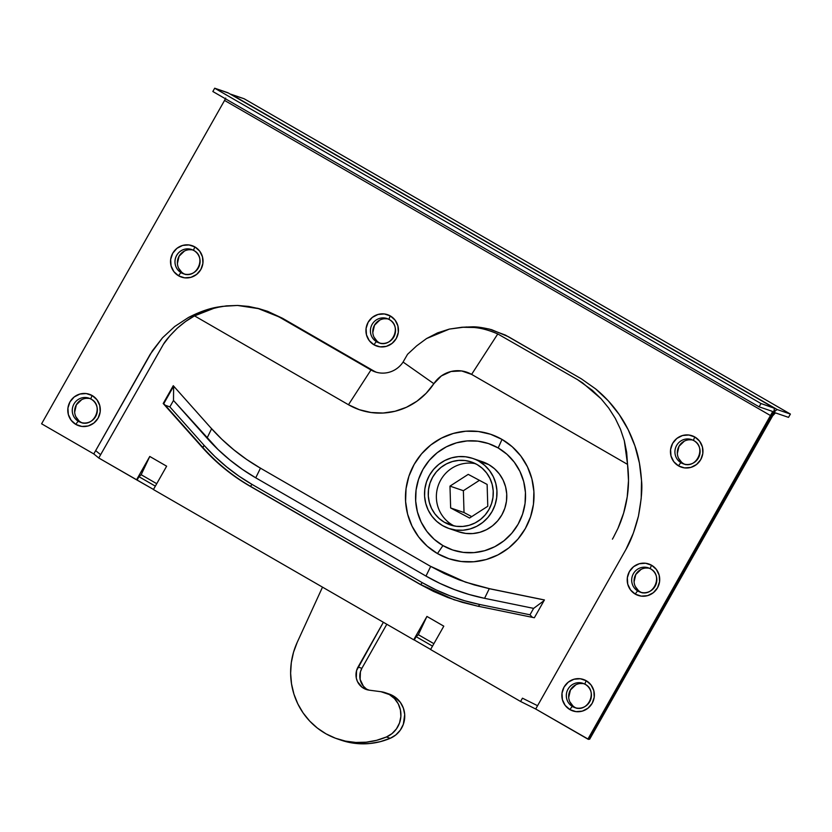 <?xml version="1.0" encoding="UTF-8"?>
<svg xmlns="http://www.w3.org/2000/svg" width="832" height="832" viewBox="0 0 832 832"><rect width="100%" height="100%" fill="white"/><g stroke="black" fill="none" stroke-linecap="round" stroke-linejoin="round"><path stroke-width="1.25" d="M90.116 398.611A12.802 12.511 -71.2 0 0 80.902 422.219L78.51 421.398A3.796 0.79 120 0 0 75.878 424.434A16.598 16.224 -71.2 0 0 98.103 418.122A16.598 16.224 -71.2 0 0 92.217 395.564L96.97 399.776L99.757 405.538L100.162 411.975L98.103 418.122L93.912 423.02L88.213 425.953L81.879 426.442L75.878 424.434L71.115 420.233L68.328 414.471L67.933 408.034L69.982 401.887L74.183 396.978L79.882 394.056L86.206 393.557L92.217 395.564A3.796 0.79 120 0 0 91.073 399.11A3.796 0.79 -60 0 1 92.217 395.564A16.598 16.224 -71.2 0 0 69.982 401.887A16.598 16.224 -71.2 0 0 75.878 424.434A3.796 0.79 -60 0 1 78.51 421.398A12.802 12.511 108.8 0 1 87.942 397.852A12.802 12.511 108.8 0 1 96.2 415.438A12.802 12.511 108.8 0 1 78.51 421.398L80.902 422.219A12.802 12.511 -71.2 0 0 81.89 422.729M192.858 249.995A12.802 12.511 -71.2 0 0 183.633 273.593L181.241 272.782A3.796 0.79 120 0 0 178.61 275.818A16.598 16.224 -71.2 0 0 200.845 269.495A16.598 16.224 -71.2 0 0 194.948 246.948L199.711 251.15L202.498 256.911L202.894 263.349L200.845 269.495L196.643 274.404L190.944 277.326L184.621 277.826L178.61 275.818L173.857 271.617L171.07 265.855L170.664 259.407L172.723 253.261L176.914 248.362L182.614 245.43L188.947 244.941L194.948 246.948A3.796 0.79 120 0 0 193.814 250.494A3.796 0.79 -60 0 1 194.948 246.948A16.598 16.224 -71.2 0 0 172.723 253.261A16.598 16.224 -71.2 0 0 178.61 275.818A3.796 0.79 -60 0 1 181.241 272.782A12.802 12.511 108.8 0 1 190.684 249.226A12.802 12.511 108.8 0 1 198.942 266.812A12.802 12.511 108.8 0 1 181.241 272.782L183.633 273.593A12.802 12.511 -71.2 0 0 184.621 274.102M389.262 319.53A12.802 12.511 108.8 0 1 378.82 342.784A12.802 12.511 108.8 0 1 376.657 341.796A3.796 0.79 120 0 0 374.026 344.833A16.598 16.224 -71.2 0 0 396.25 338.52A16.598 16.224 -71.2 0 0 390.364 315.962L395.117 320.164L397.904 325.926L398.31 332.374L396.25 338.52L392.059 343.418L386.36 346.351L380.026 346.84L374.026 344.833L369.262 340.631L366.475 334.87L366.08 328.432L368.129 322.286L372.33 317.377L378.03 314.454L384.353 313.955L390.364 315.962A3.796 0.79 120 0 0 389.22 319.509A3.796 0.79 -60 0 1 390.364 315.962A16.598 16.224 -71.2 0 0 368.129 322.286A16.598 16.224 -71.2 0 0 374.026 344.833A3.796 0.79 -60 0 1 376.657 341.796A12.802 12.511 108.8 0 1 386.09 318.25M693.774 440.575A12.802 12.511 108.8 0 1 683.332 463.84A12.802 12.511 108.8 0 1 681.169 462.852A3.796 0.79 120 0 0 678.538 465.889A16.598 16.224 -71.2 0 0 700.762 459.566A16.598 16.224 -71.2 0 0 694.876 437.018L699.629 441.22L702.426 446.982L702.822 453.43L700.762 459.566L696.571 464.474L690.872 467.397L684.538 467.896L678.538 465.889L673.785 461.687L670.987 455.926L670.592 449.478L672.651 443.342L676.842 438.433L682.542 435.51L688.875 435.011L694.876 437.018A3.796 0.79 120 0 0 693.742 440.565A3.796 0.79 -60 0 1 694.876 437.018A16.598 16.224 -71.2 0 0 672.651 443.342A16.598 16.224 -71.2 0 0 678.538 465.889A3.796 0.79 -60 0 1 681.169 462.852A12.802 12.511 108.8 0 1 690.612 439.306M650.52 568.818A12.802 12.511 108.8 0 1 640.089 592.082A12.802 12.511 108.8 0 1 637.926 591.094A3.796 0.79 120 0 0 635.294 594.131A16.598 16.224 -71.2 0 0 657.519 587.808A16.598 16.224 -71.2 0 0 651.622 565.261L656.386 569.462L659.173 575.224L659.568 581.672L657.519 587.808L653.318 592.717L647.618 595.639L641.295 596.138L635.294 594.131L630.531 589.93L627.744 584.168L627.338 577.72L629.398 571.584L633.599 566.675L639.288 563.753L645.622 563.254L651.622 565.261A3.796 0.79 120 0 0 650.489 568.807A3.796 0.79 -60 0 1 651.622 565.261A16.598 16.224 -71.2 0 0 629.398 571.584A16.598 16.224 -71.2 0 0 635.294 594.131A3.796 0.79 -60 0 1 637.926 591.094A12.802 12.511 108.8 0 1 647.358 567.549M575.744 707.866A12.802 12.511 108.8 0 1 572.582 706.586L574.974 707.398L572.582 706.586A12.802 12.511 108.8 0 1 583.014 683.332L585.156 684.299A12.802 12.511 108.8 0 1 574.746 707.564A12.802 12.511 108.8 0 1 572.582 706.586A3.796 0.79 120 0 0 569.951 709.623A16.598 16.224 -71.2 0 0 592.176 703.3A16.598 16.224 -71.2 0 0 586.279 680.753L591.042 684.954L593.83 690.716L594.235 697.164L592.176 703.3L587.974 708.209L582.286 711.131L575.952 711.63L569.951 709.623L565.188 705.422L562.401 699.66L562.006 693.212L564.054 687.076L568.256 682.167L573.955 679.245L580.278 678.746L586.279 680.753A3.796 0.79 120 0 0 585.146 684.299A3.796 0.79 -60 0 1 586.279 680.753A16.598 16.224 -71.2 0 0 564.054 687.076A16.598 16.224 -71.2 0 0 569.951 709.623A3.796 0.79 -60 0 1 572.582 706.586A12.802 12.511 108.8 0 1 582.015 683.03M584.189 683.8A12.802 12.511 -71.2 0 0 575.952 707.918M649.532 568.308A12.802 12.511 -71.2 0 0 640.307 591.906L637.926 591.094L640.307 591.906A12.802 12.511 -71.2 0 0 641.295 592.426M692.775 440.066A12.802 12.511 -71.2 0 0 683.561 463.663L681.169 462.852L683.561 463.663A12.802 12.511 -71.2 0 0 684.549 464.183M388.263 319.01A12.802 12.511 -71.2 0 0 379.049 342.618L376.657 341.796L379.049 342.618A12.802 12.511 -71.2 0 0 380.037 343.127M442.936 545.594A56.139 54.85 -71.2 0 0 518.107 524.212A56.139 54.85 -71.2 0 0 498.181 447.949L502.029 439.421A65.624 64.126 108.8 0 1 525.325 528.57A65.624 64.126 108.8 0 1 437.455 553.561L442.936 545.594L434.19 539.302L426.837 531.367L421.169 522.111L417.404 511.888L415.678 501.072L416.052 490.1L418.538 479.378L423.01 469.321L429.312 460.325L437.195 452.733L446.368 446.826L456.466 442.842L467.106 440.929L477.88 441.158L488.374 443.529L498.181 447.949L506.927 454.241L514.27 462.166L519.938 471.422L523.713 481.655L525.439 492.461L525.054 503.443L522.579 514.166L518.107 524.212L511.805 533.208L503.911 540.81L494.749 546.718L484.64 550.701L474.001 552.614L463.226 552.375L452.743 550.004L442.936 545.594L437.455 553.561L448.916 558.73L461.178 561.496L473.772 561.766L486.21 559.53L498.014 554.871L508.737 547.976L517.962 539.094L525.325 528.57L530.556 516.818L533.447 504.286L533.894 491.462L531.877 478.816L527.467 466.856L520.842 456.04L512.252 446.774L502.029 439.421L490.568 434.252L478.306 431.486L465.712 431.215L453.274 433.451L441.47 438.11L430.747 445.006L421.533 453.887L414.159 464.412L408.928 476.164L406.037 488.696L405.59 501.519L407.607 514.166L412.017 526.126L418.642 536.942L427.232 546.208L437.455 553.561A65.624 64.126 108.8 0 1 414.159 464.412A65.624 64.126 108.8 0 1 502.029 439.421L498.181 447.949A56.139 54.85 -71.2 0 0 423.01 469.321A56.139 54.85 -71.2 0 0 442.936 545.594M448.802 528.434A36.993 36.15 108.8 0 1 442.551 525.595L449.02 528.507L455.926 530.067L463.029 530.223L470.038 528.965L476.694 526.334L482.737 522.444L487.937 517.442L492.086 511.503L495.04 504.878L496.662 497.817L496.922 490.589L495.778 483.465L493.293 476.715L489.559 470.621L484.723 465.4L478.962 461.25A36.993 36.15 108.8 0 1 493.678 508.373A36.993 36.15 108.8 0 1 448.802 528.434L458.609 531.783A36.993 36.15 -71.2 0 0 503.474 511.711A36.993 36.15 -71.2 0 0 488.758 464.599A36.993 36.15 -71.2 0 0 482.508 461.76L472.701 458.411A36.993 36.15 108.8 0 1 478.962 461.25L488.758 464.599L472.493 458.338L465.577 456.778L458.484 456.622L451.474 457.881L444.818 460.512L438.776 464.402L433.576 469.404L429.426 475.342L426.473 481.957L424.84 489.029L424.59 496.257L425.734 503.381L428.21 510.13L431.943 516.225L436.79 521.446L442.551 525.595A36.993 36.15 108.8 0 1 427.835 478.473A36.993 36.15 108.8 0 1 472.701 458.411M477.09 464.547A33.197 32.438 108.8 0 1 490.298 506.834A33.197 32.438 108.8 0 1 450.029 524.846A33.197 32.438 108.8 0 1 444.423 522.298L452.546 525.065L444.423 522.298A33.197 32.438 108.8 0 1 431.215 480.012A33.197 32.438 108.8 0 1 471.474 461.999A33.197 32.438 108.8 0 1 477.09 464.547L482.258 468.27L486.606 472.961L489.954 478.431L492.19 484.484L493.21 490.88L492.981 497.37L491.514 503.703L488.873 509.652L485.15 514.977L480.48 519.47L475.062 522.954L469.082 525.314L462.79 526.448L456.425 526.313L450.216 524.909L444.423 522.298L439.244 518.575L434.907 513.885L431.548 508.414L429.322 502.362L428.303 495.966L428.522 489.476L429.988 483.142L432.64 477.194L436.363 471.869L441.033 467.376L446.451 463.892L452.421 461.531L458.713 460.398L465.088 460.533L471.286 461.937L477.09 464.547M225.41 98.769A4.742 0.988 120 0 1 224.557 100.433L41.6 423.8L93.787 453.929L98.769 457.995L100.63 454.698L98.769 457.995L136.552 479.804L149.77 456.456L141.17 474.718L156.728 483.694L141.17 474.718L138.975 476.694L137.103 480.002L138.975 476.694L155.345 486.148L138.975 476.694L141.17 474.718L149.77 456.456L136.552 479.804L153.483 489.445L98.769 457.995L93.787 453.929L41.6 423.8L224.557 100.433L770.848 415.761A4.742 0.988 -60 0 0 772.262 411.32L772.262 411.32A4.742 0.988 -60 0 0 772.221 411.31L759.127 406.838L212.836 91.51L214.698 88.213L760.989 403.53L774.093 408.002A8.538 1.789 -60 0 1 774.155 408.034A8.538 1.789 -60 0 1 771.607 416.021L588.65 739.388L771.607 416.021L774.082 410.592L774.342 408.262L760.989 403.53L214.698 88.213L212.836 91.51L759.127 406.838L760.989 403.53L759.127 406.838L772.221 411.31L772.366 412.183L587.891 739.128L535.704 709.01L520.593 701.48L430.581 649.532L443.799 626.174L426.93 616.429L413.712 639.787L153.421 489.549L166.639 466.19L149.77 456.456L166.639 466.19L153.421 489.549L413.712 639.787L414.274 639.974L413.712 639.787L426.93 616.429L443.799 626.174L430.581 649.532L520.593 701.48L522.454 698.183L520.593 701.48L535.704 709.01L588.65 739.388L587.891 739.128L770.848 415.761L224.557 100.433L225.69 98.082M227.926 92.758A8.538 1.789 120 0 0 227.864 92.706A8.538 1.789 120 0 0 227.802 92.685L774.093 408.002L227.802 92.685L214.698 88.213L228.051 92.934M430.643 649.428L414.274 639.974L416.135 636.678L418.33 634.702L433.888 643.677L418.33 634.702L426.93 616.429L418.33 634.702L416.135 636.678L432.505 646.131L416.135 636.678L414.274 639.974L430.643 649.428M532.459 617.365L529.984 614.796L479.814 604.51L478.296 606.362L479.814 604.51L464.818 600.798L450.164 595.889L435.947 589.846L422.25 582.66L252.023 484.401L238.95 476.133L226.564 466.835L214.947 456.581L204.152 445.401L202.644 447.252L165.225 405.226L169.863 406.9L204.152 445.401L169.863 406.9L173.493 400.473L217.994 449.478L229.819 459.93L242.424 469.394L255.736 477.818L425.974 576.077L439.899 583.378L454.366 589.545L469.29 594.537L484.567 598.322L533.614 608.379L544.014 600.683L533.614 608.379L529.984 614.796L479.814 604.51C459.451 600.319 440.263 593.029 422.25 582.66L252.023 484.401L250.463 486.304L420.69 584.563L422.25 582.66L420.69 584.563L249.766 486.065L419.994 584.324L433.597 591.448L447.71 597.459L462.28 602.337L477.194 606.039L534.352 617.75L544.43 599.945L489.268 588.702L484.567 598.322L533.614 608.379L529.984 614.796L532.459 617.365M544.398 599.997L490.11 588.879L544.398 599.997M211.609 428.74L207.022 438.121L173.493 400.473L173.638 386.11L173.493 400.473L169.863 406.9L165.225 405.226L202.207 447.304L212.909 458.401L224.453 468.593L236.766 477.838L249.766 486.065L419.994 584.324L449.415 598.094M163.748 403.697L173.264 386.87L163.748 403.697L165.225 405.226L163.197 403.51L202.207 447.304L163.748 403.697M173.274 385.705L163.197 403.51L173.274 385.705L210.673 427.69L173.274 385.705M465.171 582.046L490.11 588.879L474.157 584.875L459.046 579.821L444.392 573.581L430.258 566.176L465.462 582.14L489.632 588.713L544.43 599.945L534.352 617.75L477.194 606.039L453.908 599.706L420.69 584.563M471.609 374.39L497.775 333.944L577.47 379.61L592.27 390.27L601.078 398.757L608.795 408.179L615.274 418.35L620.506 429.281L624.312 440.679L626.673 452.379L627.546 464.391L471.609 374.39L627.546 464.391L628.503 480.678L627.214 496.943L623.646 513.053L617.978 528.341L613.423 537.399L617.978 528.341C622.544 518.149 625.622 507.676 627.214 496.943C628.815 486.762 628.919 475.914 627.546 464.391L624.312 440.679L620.506 429.281L615.274 418.35L608.795 408.179L601.078 398.757L582.618 382.886L577.47 379.61L497.775 333.944C488.8 330.117 480.865 327.964 473.959 327.486L461.885 327.257L449.363 329.087L426.535 338.562L416.655 345.862L407.566 354.276L404.82 359.018L407.566 354.276L416.655 345.862L426.535 338.562L437.538 332.894L449.363 329.087L464.079 327.153L473.959 327.486C481.458 328.11 489.393 330.262 497.775 333.944L471.609 374.39L461.625 370.947L451.038 371.498L441.334 375.95L433.857 383.687A65.562 64.054 108.8 0 1 348.473 404.737L359.393 409.708L371.062 412.506L383.074 413.036L394.992 411.278L406.422 407.285L416.946 401.201L426.192 393.245L433.857 383.687A28.995 28.33 108.8 0 1 471.609 374.39M258.201 308.422L267.686 311.345L282.485 318.261L259.459 308.776L237.484 305.448L222.404 306.374L215.27 307.767L194.542 315.879C190.102 318.022 184.371 322.109 177.32 328.162C170.196 335.182 165.558 340.558 163.426 344.282L100.63 454.698L163.426 344.282L169.884 335.816L177.32 328.162L185.536 321.516L194.542 315.879L348.473 404.737L370.968 369.97L373.672 370.895A24.658 24.097 -71.2 0 0 376.501 372.289M612.425 539.157L613.423 537.399M430.258 566.176L260.031 467.917L246.553 459.378L233.782 449.79L221.79 439.213L210.673 427.69C225.014 443.758 241.478 457.174 260.031 467.917L430.258 566.176M222.404 306.374L219.409 306.831C210.267 308.048 199.95 311.594 188.469 317.481L174.699 326.518L162.531 337.771L152.402 350.792L95.659 450.632L100.63 454.698L95.659 450.632L93.787 453.929L150.218 354.266L162.531 337.771L174.699 326.518L188.469 317.481L203.538 310.835L221.354 306.53M257.296 308.194L282.485 318.261L373.672 370.895L282.485 318.261L279.781 317.346L370.968 369.97L373.672 370.895M466.034 326.997L480.688 327.454L489.247 329.056L505.409 335.088L581.266 378.778L595.608 388.887L608.306 400.858L619.226 414.534L628.191 429.718L634.941 445.931L639.434 463.122L641.524 480.688L641.202 498.472L638.456 516.09L633.37 533.104L625.955 549.422L535.704 709.01L537.566 705.702L522.454 698.183L537.566 705.702L625.955 549.422C630.822 540.998 634.993 529.89 638.456 516.09C641.42 500.022 642.45 488.218 641.524 480.688C640.609 467.158 638.414 455.572 634.941 445.931C630.812 434.034 625.57 423.561 619.226 414.534C612.539 404.851 604.666 396.302 595.608 388.887L581.266 378.778L508.425 336.71L491.629 329.69C482.966 327.579 476.434 326.633 472.035 326.851L461.885 327.257M404.82 359.018L403.083 362.055A24.658 24.097 108.8 0 1 375.128 371.862A24.658 24.097 108.8 0 1 370.968 369.97A24.658 24.097 -71.2 0 0 403.083 362.055L433.857 383.687L403.083 362.055L404.82 359.018M370.968 369.97L348.473 404.737L194.542 315.879L204.63 311.095L215.27 307.767L226.346 305.874L237.484 305.448L248.633 306.426L259.459 308.776L269.88 312.426L279.781 317.346L370.968 369.97M211.536 428.886L207.022 438.121C221.177 453.991 237.422 467.22 255.736 477.818L260.51 468.073L255.736 477.818L425.974 576.077L430.695 566.426M204.152 445.401C218.067 460.99 234.021 473.98 252.023 484.401L250.463 486.304C232.586 475.956 216.736 463.029 202.914 447.554L204.152 445.401M249.766 486.065C231.878 475.717 216.029 462.8 202.207 447.304L202.914 447.554C216.736 463.029 232.586 475.956 250.463 486.304L249.766 486.065M489.268 588.702L484.567 598.322C463.84 594.058 444.309 586.643 425.974 576.077L430.591 566.623M458.817 531.846L465.733 533.416L472.826 533.562L479.835 532.303L486.491 529.682L492.534 525.793L497.734 520.78L501.883 514.852L504.837 508.227L506.47 501.166L506.719 493.927L505.586 486.803L503.1 480.064L499.366 473.97L494.52 468.738L488.758 464.599L482.3 461.687M88.868 398.393L86.414 398.341M81.682 399.682L76.357 404.82L74.682 412.058M75.941 416.863L78.905 420.784M81.671 422.677A12.802 12.511 108.8 0 1 73.414 405.09A12.802 12.511 108.8 0 1 88.951 398.143L91.083 399.11C104.125 405.569 94.13 427.96 80.673 422.386L83.065 423.197M191.61 249.777L189.155 249.725M184.423 251.066L179.088 256.194L177.424 263.442M178.672 268.237L181.646 272.158M184.413 274.05A12.802 12.511 108.8 0 1 176.155 256.464A12.802 12.511 108.8 0 1 191.682 249.527L193.814 250.494C206.866 256.942 196.862 279.334 183.414 273.759L185.796 274.581M387.015 318.791L384.561 318.739M379.829 320.081L374.504 325.218L372.83 332.457M374.078 337.262L377.052 341.182M379.818 343.075A12.802 12.511 108.8 0 1 371.561 325.489A12.802 12.511 108.8 0 1 387.088 318.542L389.23 319.509C402.272 325.967 392.278 348.358 378.82 342.784L381.212 343.595M691.538 439.847L689.073 439.795M684.341 441.137L679.016 446.274L677.342 453.513M678.6 458.318L681.564 462.228M684.341 464.131A12.802 12.511 108.8 0 1 676.073 446.545A12.802 12.511 108.8 0 1 691.61 439.598L693.742 440.565C706.784 447.013 696.79 469.414 683.332 463.84L685.724 464.651M648.284 568.09L645.83 568.038M641.098 569.379L635.773 574.517L634.098 581.755M635.346 586.56L638.321 590.47M641.087 592.374A12.802 12.511 108.8 0 1 632.83 574.787A12.802 12.511 108.8 0 1 648.357 567.84L650.489 568.807C663.541 575.255 653.546 597.657 640.089 592.082L642.481 592.894M582.941 683.582L580.486 683.53M575.754 684.871L570.43 690.009L568.755 697.247M570.003 702.042L572.978 705.962M230.589 94.297L244.109 98.738L790.4 414.066L777.296 409.594L775.632 410.519L772.231 414.991L588.89 738.982L589.649 739.242L588.89 738.982L771.378 416.426A8.538 1.789 -60 0 1 777.296 409.594L790.4 414.066L788.528 417.362L790.4 414.066L244.109 98.738L231.005 94.266L777.296 409.594L231.005 94.266M589.649 739.242L772.616 415.896L775.434 412.89L788.528 417.362L775.434 412.89A4.742 0.988 -60 0 0 772.148 416.697L589.649 739.242M341.047 740.158L349.294 742.425L359.601 743.746L370.022 743.496L380.307 741.666L390.229 738.296L395.814 734.926L400.306 730.132L403.343 724.287L404.706 714.542L403.364 708.126L400.348 702.354L393.193 695.864A23.712 23.171 -71.2 0 0 389.189 694.044L385.362 692.734A23.712 23.171 108.8 0 1 389.366 694.554L393.193 695.864L389.147 694.034M337.324 738.889L341.151 740.199A71.146 69.514 -71.2 0 0 390.229 738.296L386.402 736.986A71.146 69.514 108.8 0 1 337.324 738.889A71.146 69.514 108.8 0 1 297.232 642.304L322.504 587.142L297.232 642.304L293.519 652.278L291.304 662.667L290.628 673.265L291.512 683.821L293.925 694.106L297.825 703.882L303.118 712.941L309.691 721.074L317.398 728.094L326.061 733.866L335.483 738.234L345.467 741.114L355.784 742.446L366.194 742.196L376.48 740.355L386.402 736.986L391.997 733.626L396.479 728.832L399.516 722.977L400.868 716.529L400.431 709.977L398.237 703.82L394.451 698.547L389.366 694.554L380.994 691.714A23.712 23.171 108.8 0 1 385.362 692.734M366.33 689.51L366.257 689.478A15.652 15.288 108.8 0 0 369.138 690.154L380.994 691.714L369.138 690.154L362.263 687.409L357.51 681.678L356.304 678.09L356.585 670.54L383.365 622.274L358.051 667.014L361.878 668.325L386.807 624.26L361.878 668.325A15.652 15.288 -71.2 0 0 368.212 690.009M366.09 688.709L363.366 686.15L360.131 679.401L360.412 671.84L361.878 668.325L358.051 667.014A15.652 15.288 108.8 0 0 366.257 689.478M390.229 738.296A23.712 23.171 -71.2 0 0 404.695 717.839A23.712 23.171 -71.2 0 0 393.193 695.864L389.366 694.554A23.712 23.171 108.8 0 1 400.868 716.529A23.712 23.171 108.8 0 1 386.402 736.986L390.229 738.296M454.189 525.949A33.197 32.438 108.8 0 1 453.492 525.595A33.197 32.438 108.8 0 1 438.318 485.337A33.197 32.438 108.8 0 1 475.446 463.663M453.492 525.595L452.546 525.065M469.539 518.034L487.781 506.262L487.126 484.432L468.229 474.365L449.977 486.127L450.642 507.957L469.539 518.034L450.642 507.957L449.977 486.127L463.372 490.693L464.027 512.533L450.642 507.957L464.027 512.533L471.713 516.63L464.027 512.533L463.372 490.693L449.977 486.127L468.229 474.365L487.126 484.432L487.781 506.262L469.539 518.034M479.44 480.334L463.372 490.693L479.44 480.334M577.138 708.386L574.746 707.564C588.203 713.149 598.198 690.747 585.156 684.299M453.908 599.695L454.605 599.934M774.155 408.034L227.864 92.706"/></g></svg>
